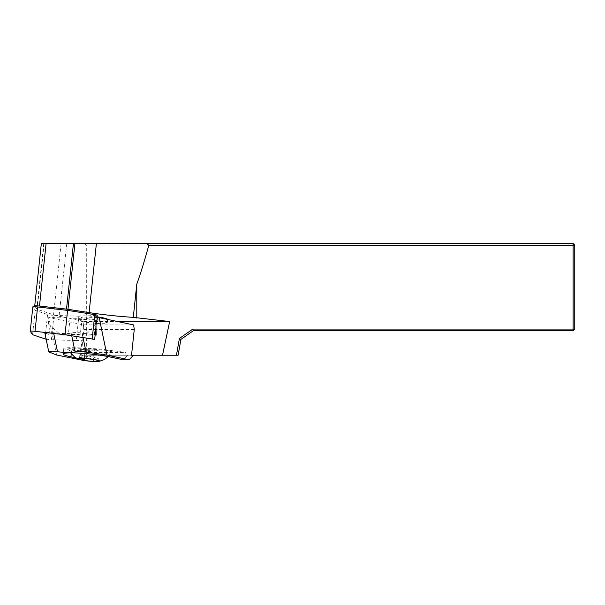 <?xml version="1.0" encoding="UTF-8"?>
<svg xmlns="http://www.w3.org/2000/svg" width="605" height="605" viewBox="0 0 605 605"><rect width="100%" height="100%" fill="white"/><g stroke="black" fill="none" stroke-linecap="round" stroke-linejoin="round"><path stroke-width="0.45" stroke-dasharray="3.02 2.27" d="M87.286 352.405L86.984 355.241L125.727 355.241L126.021 352.465L110.36 350.333C94.781 348.109 62.897 346.809 63.79 348.435C63.865 348.941 66.474 349.554 71.624 350.265L87.286 352.405L126.021 352.465M35.234 306.75L36.814 309.087A4.356 0.454 -174 0 0 37.185 309.276L53.565 314.789A27.248 2.836 -174 0 0 59.086 316.203L83.944 321.414L80.374 355.241L86.364 355.241L86.303 245.169L84.647 243.535L41.344 243.535L34.742 306.024M86.303 245.169L573.116 245.169L573.116 243.535L84.647 243.535M176.448 355.241L178.112 355.241L180.903 339.428L193.335 330.716L573.116 330.716L573.116 329.082L574.75 329.082L574.75 245.169L573.116 245.169L573.116 329.082L192.821 329.082L179.405 338.475L176.448 355.241L86.364 355.241M80.374 355.241L86.984 355.241M125.727 355.241L131.535 355.241M180.903 339.428L179.405 338.475M573.116 243.535L574.75 245.169M574.75 329.082L573.116 330.716M192.821 329.082L193.335 330.716M97.05 316.869A14.437 1.497 -174 0 0 78.892 316.407A14.437 1.497 -174 0 0 93.094 319.417A14.437 1.497 -174 0 0 107.607 319.44A14.437 1.497 -174 0 0 107.614 319.417M83.944 321.414L117.294 321.474M134.25 329.559L83.898 329.468L81.176 355.241M75.723 357.842L84.579 359.718L88.837 355.241M84.579 359.718L80.026 359.71M78.763 359.71L83.014 355.241M107.251 350.469L83.021 348.336L72.471 348.155L68.622 348.752L76.805 350.416C89.699 352.034 111.849 352.851 111.675 351.694L107.251 350.469A21.636 2.246 6 0 1 111.358 352.337A21.636 2.246 6 0 1 108.703 353.048A21.636 2.246 6 0 1 76.805 350.416M56.598 355.006L48.808 317.542L83.331 324.862L133.682 324.945M83.898 329.468L83.331 324.862M78.506 320.068A14.437 1.497 6 0 1 93.019 320.098A14.437 1.497 6 0 1 107.221 323.108A14.437 1.497 6 0 1 92.709 323.078A14.437 1.497 6 0 1 78.506 320.068L78.892 316.407M97.511 317.391L82.061 318.041A16.35 1.702 6 0 1 70.112 318.018L48.808 317.542M127.632 355.241L123.307 359.786M96.135 335.087L50.207 335.004L44.778 332.69M49.187 352.019L45.231 333C44.135 332.198 46.91 332.107 53.565 332.735C64.553 333.847 70.407 333.854 71.118 332.765L71.745 335.798M75.096 351.853L71.118 332.765C71.882 332.153 75.542 332.251 82.099 333.06L95.136 334.943M59.6 333.899L80.352 334.21A16.35 1.702 6 0 1 68.403 334.187L59.6 333.899L48.657 324.204L50.207 335.004M95.961 324.28L86.568 333.945M83.029 337.545L82.099 333.06M48.657 324.204L48.226 317.307M70.112 318.018L68.403 334.187M82.061 318.041L80.352 334.21M83.966 358.546L81.978 356.534L79.52 358.069L80.049 357.283L84.065 357.676C87.491 355.233 90.621 355.551 93.442 358.636C95.356 356.322 96.974 356.776 98.29 359.99L94.244 359.657M98.721 360.943L98.154 359.673L99.265 350.771L94.743 351.021L93.835 359.589M92.754 359.415L88.905 357.706L85.615 358.636M94.743 351.021L80.427 349.516L94.372 349.894L93.442 358.636M94.372 349.894L99.265 350.771M84.95 349.266L84.065 357.676M80.427 349.516L79.52 358.069M85.32 350.393L84.458 358.568M107.221 323.108L107.607 319.44M46.124 339.163A4.356 0.454 -174 0 0 51.395 339.745L76.275 340.554L78.847 316.196L96.407 315.455A4.356 0.454 -174 0 0 97.216 315.281M94.645 339.639A4.356 0.454 6 0 1 93.828 339.813L76.275 340.554M78.847 316.196L53.974 315.387A4.356 0.454 6 0 1 47.576 314.524L35.135 310.342L32.836 306.939L30.265 331.298M32.564 334.701L35.135 310.342M66.762 243.535L59.086 316.203M43.742 243.535L36.814 309.087M44.135 243.535L37.185 309.276M61.097 243.535L53.565 314.789M109.664 356.889L110.36 350.333M71.254 353.804L71.624 350.265M53.716 333.461L53.565 332.735M75.073 351.785L71.118 332.765M45.004 338.883L47.576 314.524M51.395 339.745L53.974 315.387M93.828 339.813L96.407 315.455M63.79 348.435L63.207 353.993M80.049 357.283L78.907 358.848M108.325 356.617L111.675 351.694M70.573 352.844L68.622 348.752M96.989 317.413L96.006 326.76"/><path stroke-width="0.91" d="M41.329 243.535L573.116 243.535L573.116 329.082L192.821 329.082L179.405 338.475L176.448 355.241L162.518 355.241L169.657 321.558L133.289 317.353A54.488 5.664 6 0 1 89.094 312.603L67.964 309.329A4.356 0.454 -174 0 0 66.512 309.132L39.491 306.032A4.356 0.454 -174 0 0 34.727 305.979A4.356 0.454 -174 0 0 34.742 306.024L35.234 306.75M573.116 243.535L574.75 245.169L148.83 245.169A524.149 54.488 96 0 1 136.783 284.146L136.783 318.086M136.783 284.146L133.289 317.353M146.523 243.535L148.83 245.169M176.448 355.241L178.112 355.241L180.903 339.428L179.405 338.475M133.448 355.241L129.122 359.793L106.949 355.097L99.167 317.633L133.682 324.945L134.25 329.559L131.535 355.241L162.518 355.241M574.75 245.169L574.75 329.082L573.116 329.082L573.116 330.716L193.335 330.716L180.903 339.428M192.821 329.082L193.335 330.716M573.116 330.716L574.75 329.082M107.614 319.417A14.437 1.497 -174 0 0 97.05 316.869M117.294 321.474L169.657 321.558M80.026 359.71L56.598 355.006L49.187 352.019A8.175 0.847 6 0 1 48.725 351.709A8.175 0.847 6 0 1 57.52 351.755A16.35 1.702 -174 0 0 75.096 351.853A16.35 1.702 -174 0 0 75.073 351.785A8.175 0.847 6 0 1 75.058 351.755A8.175 0.847 6 0 1 86.046 352.08L106.949 355.097M95.136 334.943L96.135 335.087L95.961 324.28L97.511 317.391L99.167 317.633M129.122 359.793L123.307 359.786L109.664 356.889A27.248 2.836 -174 0 0 80.208 353.161A27.248 2.836 -174 0 0 63.207 353.993A27.248 2.836 -174 0 0 70.929 356.829L75.723 357.842M86.046 352.08L83.029 337.545M78.884 358.946A9.982 1.036 6 0 1 78.907 358.848A9.982 1.036 6 0 1 88.92 358.931A9.982 1.036 6 0 1 98.721 360.943A9.982 1.036 6 0 1 97.496 361.374A9.982 1.036 6 0 1 86.424 360.724A9.982 1.036 6 0 1 78.884 358.946M85.615 358.636L84.367 359.415L83.966 358.546M94.244 359.657L93.752 360.376L92.754 359.415M93.835 359.589L93.752 360.376M84.458 358.568L84.367 359.415M98.297 361.503A10.898 1.134 6 0 1 87.982 361.011A10.898 1.134 6 0 1 78.635 359.287A10.898 1.134 6 0 1 88.927 358.833A10.898 1.134 6 0 1 98.902 361.435A10.898 1.134 6 0 1 98.297 361.503M96.006 326.76L94.645 339.639A4.356 0.454 6 0 0 92.179 338.966L65.007 334.754L35.007 331.313A4.356 0.454 -174 0 0 30.25 331.26A4.356 0.454 -174 0 0 30.265 331.298L32.564 334.701L45.004 338.883A4.356 0.454 -174 0 0 46.124 339.163M32.836 306.939A4.356 0.454 6 0 1 32.821 306.901A4.356 0.454 6 0 1 37.586 306.947L67.578 310.395L94.758 314.608A4.356 0.454 -174 0 1 97.216 315.281L96.989 317.413M65.007 334.754L67.578 310.395M96.392 243.535L89.094 312.603M74.914 243.535L67.964 309.329M73.447 243.535L66.512 309.132M46.093 243.535L39.491 306.032M70.929 356.829L71.254 353.804M57.52 351.755L53.716 333.461M92.179 338.966L94.758 314.608M35.007 331.313L37.586 306.947M41.337 243.497L34.727 305.979M44.778 332.69L48.725 351.709M71.745 335.798L75.058 351.755M78.635 359.287L74.763 357.2L70.573 352.844M98.902 361.435L104.355 359.597L108.325 356.617M32.821 306.901L30.25 331.26"/></g></svg>
